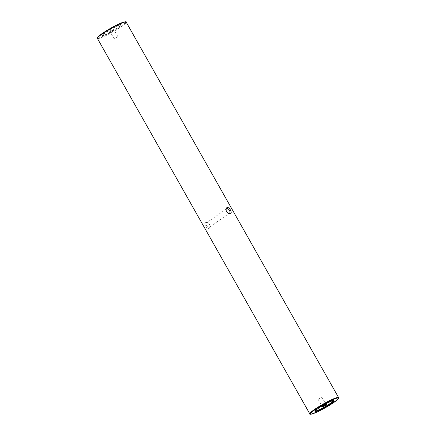 <?xml version="1.0" encoding="UTF-8"?>
<svg xmlns="http://www.w3.org/2000/svg" width="436" height="436" viewBox="0 0 436 436"><rect width="100%" height="100%" fill="white"/><g stroke="black" fill="none" stroke-linecap="round" stroke-linejoin="round"><path stroke-width="0.33" stroke-dasharray="2.18 1.64" d="M322.482 406.129L325.779 404.079L322.482 406.129M333.317 400.64A10.448 1.232 150.5 0 0 333.159 400.482A10.448 1.232 150.5 0 0 330.951 401.022A10.448 1.232 150.5 0 0 321.147 406.085A10.448 1.232 150.5 0 0 315.103 410.696A10.448 1.232 150.5 0 0 315.163 410.908M205.53 222.273C204.528 222.949 204.549 224.202 205.59 226.033C206.642 227.903 207.814 228.753 209.106 228.595L210.038 226.104L209.482 224.535L207.574 222.616L205.53 222.273M206.462 225.554A2.611 1.613 -124.8 0 1 206.501 222.818A2.611 1.613 -124.8 0 1 208.103 222.91A2.611 1.613 -124.8 0 1 209.52 224.377A2.611 1.613 -124.8 0 1 209.956 225.57A2.611 1.613 -124.8 0 1 209.482 227.107A2.611 1.613 -124.8 0 1 206.462 225.554M228.132 213.204A2.611 1.613 -124.8 0 1 227.897 213.09A2.611 1.613 -124.8 0 1 226.48 211.624A2.611 1.613 -124.8 0 1 226.044 210.425A2.611 1.613 -124.8 0 1 226.022 210.19M118.614 25.015A10.884 1.281 150.5 0 0 107.36 30.94A10.884 1.281 150.5 0 0 102.253 35.36A10.884 1.281 150.5 0 0 104.553 34.798A10.884 1.281 150.5 0 0 114.766 29.523A10.884 1.281 150.5 0 0 121.061 24.721A10.884 1.281 150.5 0 0 118.614 25.015M118.543 25.588A10.448 1.232 150.5 0 0 107.741 31.272A10.448 1.232 150.5 0 0 102.841 35.518A10.448 1.232 150.5 0 0 105.049 34.978A10.448 1.232 150.5 0 0 114.853 29.91A10.448 1.232 150.5 0 0 120.897 25.304A10.448 1.232 150.5 0 0 118.543 25.588M109.97 31.556A2.829 0.332 150.5 0 0 112.624 30.182A2.829 0.332 150.5 0 0 114.259 28.934A2.829 0.332 150.5 0 0 113.622 29.01A2.829 0.332 150.5 0 0 110.695 30.553A2.829 0.332 150.5 0 0 109.371 31.703A2.829 0.332 150.5 0 0 109.97 31.556M113.518 29.871L110.221 31.921L113.518 29.871M117.458 36.831L114.156 38.88L117.458 36.831M318.542 399.169L321.844 397.12L318.542 399.169M338.598 397.572A16.541 1.946 -29.5 0 1 329.845 404.635A16.541 1.946 -29.5 0 1 313.522 413.148A16.541 1.946 -29.5 0 1 309.811 413.862M97.402 38.428A16.541 1.946 150.5 0 0 101.114 37.719A16.541 1.946 150.5 0 0 117.437 29.201A16.541 1.946 150.5 0 0 126.189 22.138M121.987 22.667A16.105 1.897 -29.5 0 1 121.023 26.274A16.105 1.897 -29.5 0 1 101.179 37.147A16.105 1.897 -29.5 0 1 97.56 37.828M325.752 404.063L326.629 404.297M333.159 400.482L333.747 400.64M208.103 222.91L207.574 222.616M206.501 222.818L226.518 208.893M227.897 213.09L228.426 213.378M102.841 35.518L102.253 35.36M114.009 29.812L114.259 28.934M117.943 36.733L114.009 29.779M321.844 397.12L325.779 404.079M318.057 399.262L321.991 406.221M114.156 38.88L110.221 31.921M110.248 31.937L109.371 31.703M120.897 25.304L121.061 24.721M226.044 210.425L225.962 209.896M209.482 227.107L229.5 213.177M209.956 225.57L210.038 226.104M315.103 410.696L314.939 411.279M321.991 406.189L321.741 407.066"/><path stroke-width="0.65" d="M326.03 404.445A2.829 0.332 -29.5 0 1 326.629 404.297A2.829 0.332 -29.5 0 1 325.305 405.447A2.829 0.332 -29.5 0 1 322.378 406.99A2.829 0.332 -29.5 0 1 321.741 407.066A2.829 0.332 -29.5 0 1 323.376 405.818A2.829 0.332 -29.5 0 1 326.03 404.445M317.386 410.985A10.884 1.281 150.5 0 0 328.64 405.06A10.884 1.281 150.5 0 0 333.747 400.64A10.884 1.281 150.5 0 0 331.447 401.202A10.884 1.281 150.5 0 0 321.234 406.477A10.884 1.281 150.5 0 0 314.939 411.279A10.884 1.281 150.5 0 0 317.386 410.985M315.163 410.908A10.448 1.232 150.5 0 0 317.457 410.412A10.448 1.232 150.5 0 0 327.534 405.175A10.448 1.232 150.5 0 0 333.317 400.64M226.518 211.465L228.426 213.378L230.47 213.727C231.472 213.051 231.451 211.803 230.41 209.967C229.358 208.097 228.181 207.242 226.894 207.405L225.962 209.896L226.518 211.465M226.022 210.19A2.611 1.613 -124.8 0 1 226.518 208.893A2.611 1.613 -124.8 0 1 229.538 210.446A2.611 1.613 -124.8 0 1 229.5 213.177A2.611 1.613 -124.8 0 1 228.132 213.204M338.598 397.572C339.682 397.665 337.971 399.387 333.464 402.733C326.613 407.273 320.111 410.816 313.958 413.361C310.77 414.353 309.386 414.516 309.811 413.862A16.541 1.946 -29.5 0 1 318.563 406.793A16.541 1.946 -29.5 0 1 334.886 398.281A16.541 1.946 -29.5 0 1 338.598 397.572L126.189 22.138A16.541 1.946 150.5 0 0 122.478 22.852A16.541 1.946 150.5 0 0 106.155 31.365A16.541 1.946 150.5 0 0 97.402 38.428C96.198 38.243 98.465 36.15 104.204 32.155C110.744 27.991 116.69 24.819 122.042 22.639C125.225 21.647 126.609 21.478 126.189 22.138M334.821 398.853A16.105 1.897 150.5 0 0 314.977 409.726A16.105 1.897 150.5 0 0 314.013 413.328A16.105 1.897 150.5 0 0 333.856 402.455A16.105 1.897 150.5 0 0 334.821 398.853M97.56 37.828A16.105 1.897 -29.5 0 1 106.128 30.934A16.105 1.897 -29.5 0 1 121.987 22.667M309.811 413.862L97.402 38.428"/></g></svg>
